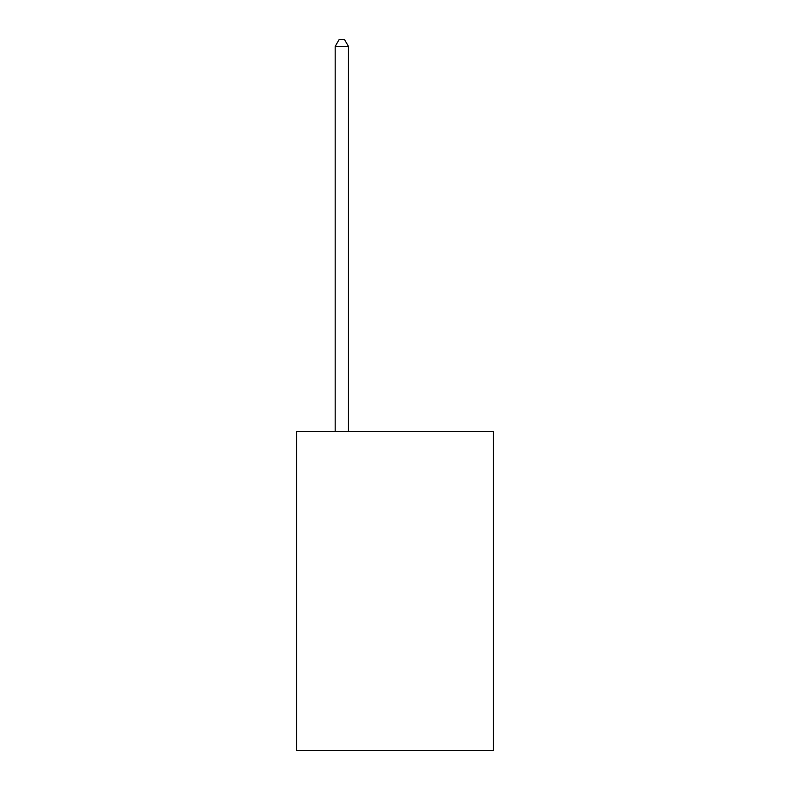 <?xml version="1.0" encoding="UTF-8"?>
<svg xmlns="http://www.w3.org/2000/svg" width="790" height="790" viewBox="0 0 790 790"><rect width="100%" height="100%" fill="white"/><g stroke="black" fill="none" stroke-linecap="round" stroke-linejoin="round"><path stroke-width="1.19" d="M493.385 431.429L493.385 750.5L296.615 750.5L296.615 431.429L493.385 431.429M348.469 431.429L348.469 46.413L335.177 46.413L335.177 431.429M335.177 46.413L339.167 39.5L344.479 39.5L348.469 46.413"/></g></svg>
